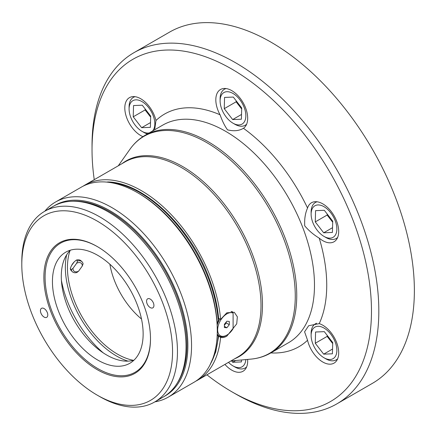 <?xml version="1.0" encoding="UTF-8"?>
<svg xmlns="http://www.w3.org/2000/svg" width="436" height="436" viewBox="0 0 436 436"><rect width="100%" height="100%" fill="white"/><g stroke="black" fill="none" stroke-linecap="round" stroke-linejoin="round"><path stroke-width="0.65" d="M218.605 318.285L220.589 319.435L226.818 312.803L234.29 312.28L237.353 316.83L236.71 323.872L226.818 336.156C224.393 337.54 222.316 337.933 220.589 337.328A112.668 65.046 60 0 1 197.633 380.176A112.668 65.046 60 0 1 195.764 381.184M307.549 340.254A22.536 13.009 -120 0 0 322.771 362.011A22.536 13.009 -120 0 0 334.036 363.128A22.536 13.009 -120 0 0 337.491 345.067A22.536 13.009 -120 0 0 322.771 325.212A22.536 13.009 -120 0 0 319.228 323.626L308.644 325.747L304.584 331.807L307.549 340.254A134.332 77.559 60 0 1 270.849 352.915M319.228 238.149A22.536 13.009 -120 0 0 322.771 240.65A22.536 13.009 -120 0 0 334.036 241.767A22.536 13.009 -120 0 0 337.491 223.712A22.536 13.009 -120 0 0 322.771 203.857A22.536 13.009 -120 0 0 311.506 202.74A22.536 13.009 -120 0 0 307.549 208.032C305.271 213.073 304.333 219.014 304.731 225.848C308.775 230.655 313.609 234.753 319.228 238.149A134.332 77.559 60 0 1 319.228 323.626M220.066 114.788C222.338 121.17 224.829 126.195 227.538 129.857C233.849 131.4 239.146 130.876 243.435 128.282A22.536 13.009 -120 0 0 246.356 110.095A22.536 13.009 -120 0 0 231.75 90.628A22.536 13.009 -120 0 0 220.485 89.511A22.536 13.009 -120 0 0 220.066 114.788A134.332 77.559 60 0 0 155.957 120.516A22.536 13.009 -120 0 0 140.735 98.759A22.536 13.009 -120 0 0 129.47 97.642A22.536 13.009 -120 0 0 126.015 115.698A22.536 13.009 -120 0 0 140.735 135.552A22.536 13.009 -120 0 0 142.921 136.642M224.922 364.42A22.536 13.009 -120 0 0 231.75 370.142A22.536 13.009 -120 0 0 243.021 371.254A22.536 13.009 -120 0 0 247.632 359.417M206.92 374.818A197.601 114.085 -120 0 0 231.75 391.719A197.601 114.085 -120 0 0 371.477 311.053A197.601 114.085 -120 0 0 231.75 69.046A197.601 114.085 -120 0 0 92.029 149.717A197.601 114.085 -120 0 0 94.252 179.67M92.029 149.717L92.029 145.471A202.8 117.088 60 0 1 134.032 52.631A202.8 117.088 60 0 1 235.429 62.675A202.8 117.088 60 0 1 367.913 241.386A202.8 117.088 60 0 1 336.826 403.889A202.8 117.088 60 0 1 235.429 393.844L231.75 391.719A197.601 114.085 -120 0 0 231.75 391.724L235.429 393.844A202.8 117.088 60 0 1 235.424 393.844M83.162 186.145A112.668 65.046 60 0 1 84.966 185.033A112.668 65.046 60 0 1 141.302 190.614A112.668 65.046 60 0 1 220.589 319.435M134.032 52.631L169.577 32.111A202.8 117.088 60 0 1 270.974 42.156A202.8 117.088 60 0 1 403.458 220.861A202.8 117.088 60 0 1 372.371 383.369L336.826 403.889M154.649 129.792L155.957 120.516M242.999 128.549L243.435 128.282A134.332 77.559 60 0 1 307.549 208.032M220.589 337.328L217.678 335.649M162.454 302.246A106.597 61.547 -120 0 0 77.668 212.746A106.597 61.547 -120 0 0 21.8 264.559A106.597 61.547 -120 0 0 31.899 313.909A106.597 61.547 -120 0 0 97.174 395.12A106.597 61.547 -120 0 0 162.454 389.288A106.597 61.547 -120 0 0 162.454 302.246M21.8 264.559L21.8 261.731A110.068 63.547 60 0 1 44.597 211.346A110.068 63.547 60 0 1 167.032 300.644A110.068 63.547 60 0 1 154.66 401.987A110.068 63.547 60 0 1 99.626 396.531L97.174 395.12M147.063 303.625A5.199 3.003 -120 0 0 152.851 307.843A5.199 3.003 -120 0 0 153.434 303.053A5.199 3.003 -120 0 0 147.651 298.834A5.199 3.003 -120 0 0 147.063 303.625M40.919 313.103A5.199 3.003 -120 0 0 46.707 317.326A5.199 3.003 -120 0 0 47.29 312.536A5.199 3.003 -120 0 0 41.507 308.317A5.199 3.003 -120 0 0 40.919 313.103M44.597 211.346L53.181 206.392A110.068 63.547 60 0 1 175.61 295.69A110.068 63.547 60 0 1 163.244 397.027L154.66 401.987M72.572 201.241A109.202 63.046 60 0 1 176.564 294.883A109.202 63.046 60 0 1 177.398 382.808M54.102 205.874A110.068 63.547 60 0 1 177.447 294.627A110.068 63.547 60 0 1 164.154 396.488M44.821 211.215A112.668 65.046 60 0 1 55.552 202.015A112.668 65.046 60 0 1 180.88 293.428A112.668 65.046 60 0 1 168.22 397.158A112.668 65.046 60 0 1 154.884 401.856M137.623 192.739L138.85 193.448A110.935 64.048 60 0 1 206.778 277.95A110.935 64.048 60 0 1 217.139 323.561L217.292 330.722A112.668 65.046 -120 0 0 206.615 278.566A112.668 65.046 -120 0 0 137.623 192.739A112.668 65.046 -120 0 0 97.789 182.063A112.668 65.046 -120 0 0 81.292 187.158L55.552 202.015M133.972 360.18A64.13 37.027 60 0 1 67.362 306.127A64.13 37.027 60 0 1 70.452 250.16M137.062 304.219A64.13 37.027 60 0 1 129.857 363.264A64.13 37.027 60 0 1 58.517 311.233A64.13 37.027 60 0 1 65.722 252.188A64.13 37.027 60 0 1 137.062 304.219M143.351 303.957A75.401 43.535 60 0 1 150.491 338.859A75.401 43.535 60 0 1 110.978 375.51A75.401 43.535 60 0 1 51.007 312.203A75.401 43.535 60 0 1 51.007 250.64A75.401 43.535 60 0 1 97.179 246.514A75.401 43.535 60 0 1 143.351 303.957M150.491 338.505A74.534 43.033 60 0 1 111.284 374.344A74.534 43.033 60 0 1 52.146 311.805A74.534 43.033 60 0 1 97.484 246.694M218.643 318.787L218.229 320.683A110.935 64.048 -120 0 0 208.005 277.247A110.935 64.048 -120 0 0 106.809 182.079L107.959 181.954C143.727 182.635 189.725 226.328 208.561 276.713C214.147 291.177 217.51 305.2 218.643 318.787M210.888 363.155A110.935 64.048 -120 0 0 218.229 336.189L217.139 334.881M168.22 397.158L193.955 382.301A112.668 65.046 -120 0 0 217.292 330.722M217.139 323.561L218.229 320.683M218.61 336.467L215.695 352.135L209.847 365.248M71.591 265.475L74.158 261.96M141.498 319.01A58.5 33.774 60 0 1 109.872 264.232M61.416 280.424A80.197 46.303 -120 0 0 103.245 352.877M74.534 271.508A5.374 3.788 134.7 0 0 78.589 271.17L76.845 272.516A6.932 4.889 -45.3 0 1 73.183 272.309A6.932 4.889 -45.3 0 1 72.305 271.677A6.932 4.889 -45.3 0 1 71.27 269.666L70.31 268.712C71.422 264.881 73.504 261.992 76.556 260.03A6.932 4.889 -45.3 0 1 80.219 260.238A6.932 4.889 -45.3 0 1 81.096 260.87L82.061 261.823A6.932 4.889 -45.3 0 1 83.091 263.835L82.251 266.074A5.374 3.788 134.7 0 0 76.681 263.224L73.014 268.32A5.374 3.788 134.7 0 0 74.534 271.508M72.305 271.677L71.341 270.723A6.932 4.889 -45.3 0 1 70.31 268.712M76.556 260.03L77.515 260.984A6.932 4.889 -45.3 0 1 82.061 261.823M78.589 271.17L82.251 266.074M76.681 263.224L77.515 260.984M71.27 269.666L73.014 268.32M224.398 325.114A3.466 2 120 0 0 225.009 324.471A3.466 2 120 0 0 226.153 322.095M217.657 329.801A12.998 7.505 120 0 0 226.851 335.11A12.998 7.505 120 0 0 233.102 328.668L233.102 313.103A12.998 7.505 120 0 0 223.172 316.89A12.998 7.505 120 0 0 217.657 329.801M226.851 335.11L226.235 335.464A13.865 8.006 -60 0 1 219.303 336.151A13.865 8.006 -60 0 1 217.242 333.845M224.398 325.234L226.235 322.945L226.235 321.991M229.303 321.446L226.851 321.228L224.398 324.275L224.398 327.545L226.851 327.763L229.303 324.716L229.303 321.446M217.183 325.016A13.865 8.006 -60 0 1 219.957 319.07M231.042 311.5A13.865 8.006 -60 0 1 232.486 311.811L233.102 313.103M232.017 311.538L232.486 311.811M226.235 322.945L229.303 324.716M224.398 326.351L226.851 327.763M328.722 337.36A12.132 7.003 -120 0 0 331.36 341.846A12.132 7.003 -120 0 0 332.706 343.405M323.588 357.52A18.198 10.508 -120 0 0 323.997 357.765A18.198 10.508 -120 0 0 336.865 350.571A18.198 10.508 -120 0 0 324.406 328.286A18.198 10.508 -120 0 0 311.124 335.475A18.198 10.508 -120 0 0 323.588 357.52M337.655 358.774A20.797 12.006 60 0 1 336.232 359.858A20.797 12.006 60 0 1 325.834 358.823L323.997 357.765M327.18 335.366L327.153 336.396L332.701 343.579M315.577 332.009L315.261 343.263L323.681 354.157L332.412 353.798L332.728 342.543L324.313 331.654L315.577 332.009M311.124 335.475L311.124 333.349A20.797 12.006 60 0 1 315.435 323.828A20.797 12.006 60 0 1 316.629 323.283M332.548 349.034L323.681 354.157M327.153 336.396L315.261 343.263M228.486 362.365A18.198 10.508 -120 0 0 232.977 365.891A18.198 10.508 -120 0 0 245.811 359.586M246.634 366.905A20.797 12.006 60 0 1 245.217 367.984A20.797 12.006 60 0 1 234.819 366.954L232.977 365.891M231.581 360.888L232.661 362.283L241.397 361.924L241.451 359.983M235.745 360.507L232.661 362.283M152.551 131.002A18.198 10.508 -120 0 0 153.45 116.385A18.198 10.508 -120 0 0 142.37 101.833A18.198 10.508 -120 0 0 129.089 109.016A18.198 10.508 -120 0 0 141.547 131.062A18.198 10.508 -120 0 0 141.962 131.307A18.198 10.508 -120 0 0 149.27 132.898M129.089 109.016L129.089 106.896A20.797 12.006 60 0 1 133.4 97.375A20.797 12.006 60 0 1 135.046 96.683M146.687 110.908A12.132 7.003 -120 0 0 149.325 115.387A12.132 7.003 -120 0 0 150.671 116.952M145.144 108.907L145.117 109.943L150.665 117.121M150.376 127.339L150.693 116.09L142.278 105.196L133.541 105.556L133.225 116.804L141.645 127.699L150.376 127.339M147.455 133.945A20.797 12.006 60 0 1 143.798 132.37L141.962 131.307M150.513 122.581L141.645 127.699M145.117 109.943L133.225 116.804M237.707 102.776A12.132 7.003 -120 0 0 240.34 107.256A12.132 7.003 -120 0 0 241.686 108.82M244.324 107.85A18.198 10.508 -120 0 0 229.848 92.094A18.198 10.508 -120 0 0 220.109 100.885A18.198 10.508 -120 0 0 221.635 108.782A18.198 10.508 -120 0 0 232.977 123.175A18.198 10.508 -120 0 0 244.324 107.85M220.109 100.885L220.109 98.765A20.797 12.006 60 0 1 224.415 89.244A20.797 12.006 60 0 1 226.061 88.557M236.165 100.781L236.132 101.811L241.68 108.995M232.661 119.568L241.397 119.208L241.713 107.959L233.293 97.065L224.562 97.424L224.246 108.678L232.661 119.568L241.528 114.45M246.634 124.189A20.797 12.006 60 0 1 245.217 125.268A20.797 12.006 60 0 1 234.819 124.238L232.977 123.175M236.132 101.811L224.246 108.678M328.722 216.005A12.132 7.003 -120 0 0 331.36 220.485A12.132 7.003 -120 0 0 332.706 222.049M334.93 235.696A18.198 10.508 -120 0 0 330.782 212.839A18.198 10.508 -120 0 0 313.064 207.394A18.198 10.508 -120 0 0 311.124 214.114A18.198 10.508 -120 0 0 323.997 236.405A18.198 10.508 -120 0 0 334.93 235.696M311.124 214.114L311.124 211.994A20.797 12.006 60 0 1 313.337 204.315A20.797 12.006 60 0 1 315.435 202.473A20.797 12.006 60 0 1 317.081 201.781M327.18 214.005L327.153 215.041L332.701 222.218M315.261 221.902L323.681 232.797L332.412 232.437L332.728 221.188L324.313 210.294L315.577 210.653L315.261 221.902L327.153 215.041M337.655 237.418A20.797 12.006 60 0 1 336.232 238.497A20.797 12.006 60 0 1 325.834 237.467L323.997 236.405M332.548 227.679L323.681 232.797M84.966 185.033L125.001 161.92A112.668 65.046 60 0 1 181.338 167.5A112.668 65.046 60 0 1 254.94 266.783A112.668 65.046 60 0 1 237.669 357.062L197.633 380.176M122.053 163.62A112.979 65.231 60 0 1 182.591 166.519A112.979 65.231 60 0 1 257.491 269.906A112.979 65.231 60 0 1 234.721 358.763M118.276 165.8L129.933 149.297A125.35 72.371 60 0 1 206.631 142.539A125.35 72.371 60 0 1 292.229 267.742A125.35 72.371 60 0 1 251.065 359.101C258.216 358.447 264.766 356.408 270.718 352.991L288.458 342.75A125.666 72.556 60 0 0 307.718 242.051A125.666 72.556 60 0 0 225.625 131.318A125.666 72.556 60 0 0 162.792 125.094L145.057 135.329A125.666 72.556 60 0 1 207.89 141.553A125.666 72.556 60 0 1 289.984 252.291A125.666 72.556 60 0 1 270.718 352.991M70.076 250.526A70.725 40.831 -120 0 0 117.453 354.119A70.725 40.831 -120 0 0 133.471 360.327M128.031 361.139A72.403 41.802 60 0 1 116.543 356.016A72.403 41.802 60 0 1 66.654 254.831M230.944 360.948L251.065 359.101M129.933 149.297C134.081 143.433 139.117 138.779 145.057 135.329M219.303 336.151L217.204 334.941M337.502 359.122L336.232 359.858M316.367 323.289L315.435 323.828M246.487 367.254L245.217 367.984M134.669 96.639L133.4 97.375M225.685 88.508L224.415 89.244M246.487 124.538L245.217 125.268M316.705 201.737L315.435 202.473M337.502 237.767L336.232 238.497"/></g></svg>
